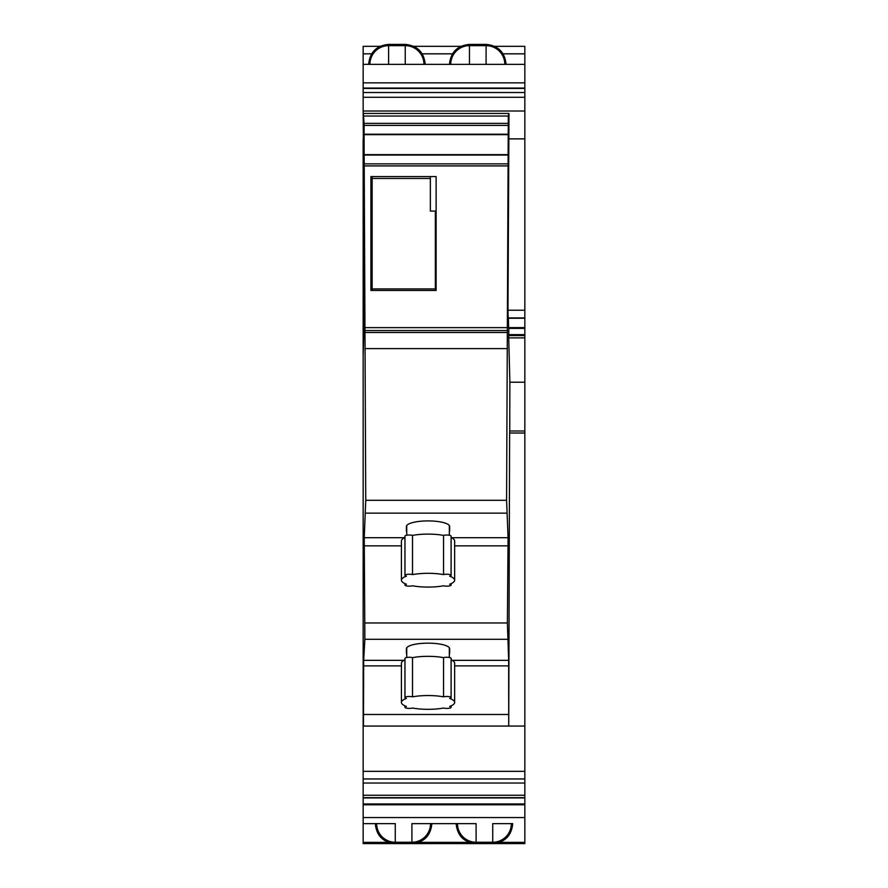 <?xml version="1.0" encoding="UTF-8"?>
<svg xmlns="http://www.w3.org/2000/svg" width="888" height="888" viewBox="0 0 888 888"><rect width="100%" height="100%" fill="white"/><g stroke="black" fill="none" stroke-linecap="round" stroke-linejoin="round"><path stroke-width="1.33" d="M372.139 176.579L372.139 290.465M435.353 290.465L435.353 288.933L372.139 288.933M435.353 288.933L435.353 211.078L430.358 211.078L430.358 176.579M372.139 178.477L430.358 178.477M524.841 778.965L524.841 795.237L363.159 795.237L363.159 778.965L524.841 778.965L524.841 46.32L494.638 46.32M524.841 795.237L524.841 843.6L363.159 843.6L363.159 842.368L388.367 842.368M524.841 334.643L508.746 334.643M363.159 795.237L363.159 797.946L524.841 797.946M363.159 842.368L363.159 823.642L375.302 823.642C376.479 835.763 383.139 842.412 395.26 843.6L395.26 842.257A18.615 18.615 0 0 1 376.645 823.642M511.355 823.642A18.615 18.615 0 0 1 492.74 842.257L492.74 843.6C504.861 842.412 511.521 835.763 512.698 823.642L492.74 823.642L492.74 842.257L476.101 842.257L476.101 823.642L411.899 823.642L411.899 843.6C424.02 842.412 430.669 835.763 431.857 823.642L456.143 823.642C457.331 835.763 463.98 842.412 476.101 843.6L476.101 842.257A18.615 18.615 0 0 1 457.487 823.642M363.159 797.946L363.159 817.559L524.841 817.559M380.053 46.32L363.159 46.32L363.159 64.358L524.841 64.358M363.159 64.358L363.159 82.862L524.841 82.862M363.159 783.027L524.841 783.027M524.841 337.895L508.713 337.895L508.835 328.394L524.841 328.394M508.835 328.394L508.813 327.605M524.841 317.926L508.18 317.926L507.98 310.223L508.857 138.872L524.841 138.872M507.98 310.223L524.841 310.223M524.841 430.991L509.734 430.991L509.612 433.022L508.735 726.051L524.841 726.051M508.857 138.872L508.968 113.453L508.302 116.028L506.582 500.299L508.08 537.706L507.381 622.976L508.658 660.339L508.735 726.051L363.458 726.051L363.159 623.587L363.159 771.339L524.841 771.339M507.459 639.282L364.868 639.282L363.669 660.339L363.458 726.051M363.159 817.559L363.159 823.642L395.26 823.642L395.26 842.257L411.899 842.257A18.615 18.615 0 0 0 430.514 823.642M509.734 430.991L509.879 382.229L524.841 382.229M509.879 382.229L508.713 337.895M364.868 639.282L364.247 537.706L365.745 500.299L364.213 163.869L508.114 163.869M524.841 327.605L508.635 327.605L508.391 318.237L524.841 318.237M524.841 111.011L363.159 111.011L364.358 309.834L363.159 355.644L363.159 623.587M363.159 111.011L363.159 92.53L524.841 92.53M363.159 139.05L363.159 309.834L364.358 309.834M363.159 309.834L363.159 355.644M449.328 654.034A21.623 5.594 180 0 0 449.661 653.057L449.661 648.751A21.623 5.594 180 0 0 428.027 643.156A21.623 5.594 180 0 0 406.404 648.751L406.404 653.057A21.623 5.594 180 0 0 406.737 654.034M363.159 82.862L363.159 92.53M363.159 843.589L394.55 843.589M363.159 778.965L363.159 771.339M363.159 97.28L524.841 97.28M508.047 165.912L364.28 165.912M508.202 154.623L364.124 154.623L364.213 163.869M508.28 155.056L364.047 155.056M508.269 123.377L364.069 123.377L364.124 154.623M508.313 125.408L364.013 125.408M449.328 531.79A21.623 5.594 180 0 0 449.661 530.813L449.661 526.506A21.623 5.594 180 0 0 428.027 520.912A21.623 5.594 180 0 0 406.404 526.506L406.404 530.813A21.623 5.594 180 0 0 406.737 531.79M436.119 176.579L436.119 290.465L436.119 176.579L370.906 176.579L370.906 290.465L436.119 290.465M370.906 290.465L370.906 176.579M406.404 706.448A4.329 1.121 180 0 0 404.961 707.281A4.329 1.121 180 0 0 407.747 708.335A4.329 1.121 180 0 0 412.52 708.036A26.618 6.893 180 0 0 443.545 708.036A4.329 1.121 180 0 0 448.318 708.335A4.329 1.121 180 0 0 451.104 707.281A4.329 1.121 180 0 0 449.661 706.448A26.618 6.893 180 0 0 454.645 702.441A26.618 6.893 180 0 0 449.661 698.423A4.329 1.121 180 0 0 451.104 697.591A4.329 1.121 180 0 0 448.318 696.536A4.329 1.121 180 0 0 443.545 696.836A26.618 6.893 180 0 0 412.52 696.836A4.329 1.121 180 0 0 407.747 696.536A4.329 1.121 180 0 0 404.961 697.591A4.329 1.121 180 0 0 406.404 698.423A26.618 6.893 180 0 0 401.42 702.441A26.618 6.893 180 0 0 406.404 706.448M508.968 113.453L363.359 113.453L363.492 139.05M508.391 134.221L363.947 134.221M404.961 659.795A26.618 6.893 180 0 0 401.42 663.225L401.42 702.441M363.359 113.453L364.069 123.377M508.302 116.028L364.025 116.028M524.841 433.022L509.612 433.022M451.104 575.346L451.104 536.141A4.329 1.121 180 0 0 448.318 535.098A4.329 1.121 180 0 0 443.545 535.397A26.618 6.893 180 0 0 412.52 535.397A4.329 1.121 180 0 0 407.747 535.098A4.329 1.121 180 0 0 404.961 536.141L404.961 575.346A4.329 1.121 180 0 0 406.404 576.179A26.618 6.893 180 0 0 401.42 580.197A26.618 6.893 180 0 0 406.404 584.215A4.329 1.121 180 0 0 404.961 585.048A4.329 1.121 180 0 0 407.747 586.091A4.329 1.121 180 0 0 412.52 585.791A26.618 6.893 180 0 0 443.545 585.791A4.329 1.121 180 0 0 448.318 586.091A4.329 1.121 180 0 0 451.104 585.048A4.329 1.121 180 0 0 449.661 584.215A26.618 6.893 180 0 0 454.645 580.197A26.618 6.893 180 0 0 449.661 576.179A4.329 1.121 180 0 0 451.104 575.346A4.329 1.121 180 0 0 448.318 574.303A4.329 1.121 180 0 0 443.545 574.603A26.618 6.893 180 0 0 412.52 574.603A4.329 1.121 180 0 0 407.747 574.303A4.329 1.121 180 0 0 404.961 575.346M454.645 580.197L454.645 540.992A26.618 6.893 180 0 0 451.104 537.562M404.961 537.562A26.618 6.893 180 0 0 401.42 540.992L401.42 580.197M412.52 535.397L412.52 574.603M443.545 535.397L443.545 574.603M451.104 697.591L451.104 658.385A4.329 1.121 180 0 0 448.318 657.331A4.329 1.121 180 0 0 443.545 657.631A26.618 6.893 180 0 0 412.52 657.631A4.329 1.121 180 0 0 407.747 657.331A4.329 1.121 180 0 0 404.961 658.385L404.961 697.591M454.645 702.441L454.645 663.225A26.618 6.893 180 0 0 451.104 659.795M412.52 657.631L412.52 696.836M443.545 657.631L443.545 696.836M508.302 134.665L364.025 134.665M363.159 797.657L524.841 797.657M412.609 843.589L475.391 843.589M493.451 843.589L524.841 843.589M418.792 842.368L469.208 842.368M499.633 842.368L524.841 842.368M388.611 64.358L388.611 44.4L405.239 44.4L405.239 45.643A18.715 18.715 0 0 1 423.953 64.358M469.452 64.358L469.452 45.643A18.715 18.715 0 0 0 450.738 64.358M486.091 64.358L486.091 45.643A18.715 18.715 0 0 1 504.806 64.358M486.091 44.4L469.452 44.4L469.452 45.643L486.091 45.643L486.091 44.4C498.212 45.588 504.861 52.237 506.049 64.358M405.239 64.358L405.239 45.643L388.611 45.643A18.715 18.715 0 0 0 369.896 64.358M363.159 803.962L524.841 803.962M363.159 804.783L524.841 804.783M363.159 46.343L380.031 46.343M413.819 46.343L460.872 46.343L413.797 46.32M494.66 46.343L524.841 46.343M363.159 53.835L371.65 53.835M422.2 53.835L452.492 53.835M503.052 53.835L524.841 53.835M508.724 335.553L524.841 335.553M507.381 622.976L364.946 622.976M508.658 660.339L452.181 660.339M403.885 660.339L363.669 660.339M363.159 88.067L524.841 88.067M508.08 537.706L451.415 537.706M404.639 537.706L364.247 537.706M508.125 545.854L454.645 545.854M401.42 545.854L364.202 545.854M506.682 513.153L365.645 513.153M506.582 500.299L365.745 500.299M507.237 330.525L365.09 330.525M507.226 327.639L365.101 327.639M508.569 714.485L363.758 714.485M508.713 665.889L454.645 665.889M401.42 665.889L363.614 665.889M507.281 332.478L365.046 332.478M507.359 348.618L364.968 348.618M405.239 44.4C417.36 45.588 424.02 52.237 425.208 64.358M476.101 843.6L492.74 843.6M363.159 88.423L524.841 88.423M395.26 843.6L411.899 843.6M388.611 44.4C376.479 45.588 369.83 52.237 368.642 64.358M469.452 44.4C457.331 45.588 450.671 52.237 449.495 64.358M404.961 705.871L404.961 707.281M449.328 525.529L449.328 535.231M451.104 583.627L451.104 585.048M404.961 583.627L404.961 585.048M406.737 647.774L406.737 657.475M451.104 705.871L451.104 707.281M449.328 647.774L449.328 657.475M406.737 525.529L406.737 535.231"/></g></svg>
